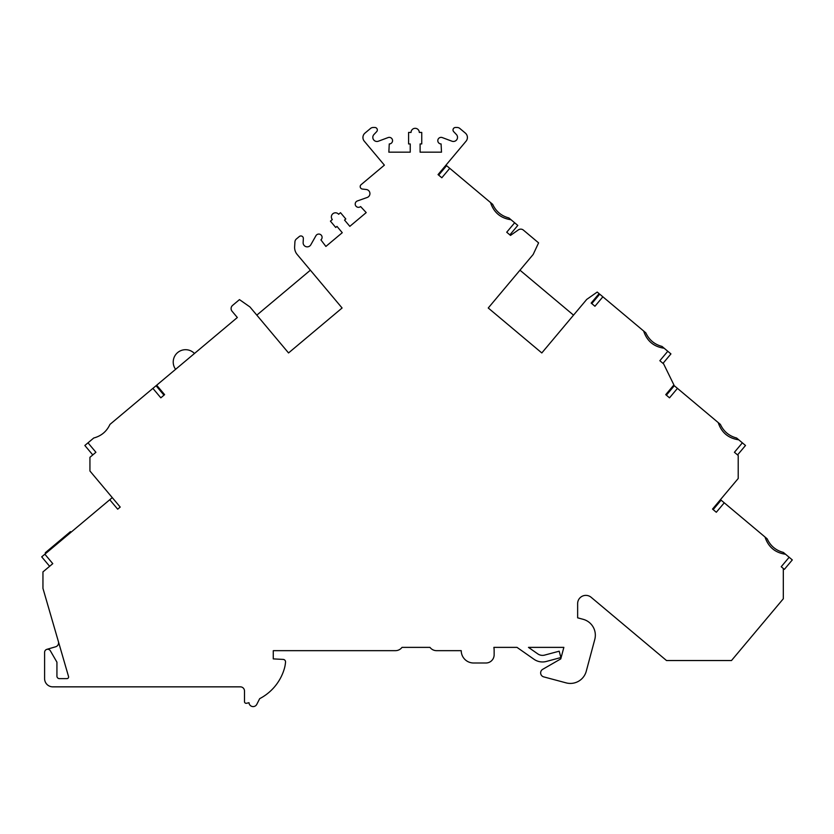 <?xml version="1.0" encoding="UTF-8"?>
<svg xmlns="http://www.w3.org/2000/svg" width="834" height="834" viewBox="0 0 834 834"><rect width="100%" height="100%" fill="white"/><g stroke="black" fill="none" stroke-linecap="round" stroke-linejoin="round"><path stroke-width="1.25" d="M765.028 537.023L767.197 538.847C770.46 545.905 775.86 550.43 783.376 552.431L785.545 554.245C775.14 552.754 768.302 547.01 765.028 537.023L721.097 500.16L713.164 509.616M718.23 422.598L720.399 424.412C723.672 431.47 729.062 435.994 736.589 437.996L738.747 439.81C728.343 438.319 721.504 432.575 718.23 422.598L674.299 385.725L666.366 395.18L674.299 385.725M643.66 331.025L645.818 332.839C649.092 339.897 654.492 344.432 662.008 346.423L664.177 348.237C653.773 346.746 646.934 341.012 643.66 331.025L599.719 294.162L591.796 303.607L599.719 294.162M490.528 202.537L492.696 204.351C495.969 211.409 501.37 215.943 508.886 217.935L511.044 219.749C500.65 218.258 493.811 212.524 490.528 202.537L446.597 165.674L438.663 175.13L446.597 165.674M785.545 554.245L789.152 557.268L781.218 566.724L783.314 568.486L783.314 598.77L731.491 660.538L666.512 660.538L591.15 597.3A8.225 8.225 0 0 0 577.639 603.597L577.639 617.827L583.143 619.308A16.451 16.451 0 0 1 594.778 639.459L586.26 671.234A16.451 16.451 0 0 1 566.109 682.869L543.685 676.864A4.118 4.118 0 0 1 542.694 669.327L560.771 658.891L563.857 647.372L528.475 647.372L537.784 653.887A8.225 8.225 0 0 0 544.633 655.097L559.197 651.198L560.896 657.546L546.333 661.456A14.803 14.803 0 0 1 534.01 659.277L517.007 647.372L493.874 647.372A20.569 20.569 0 0 1 494.145 650.666L494.145 654.773A8.225 8.225 0 0 1 485.92 662.999L473.576 662.999A12.343 12.343 0 0 1 461.233 650.666L436.557 650.666A8.225 8.225 0 0 1 429.979 647.372L402.009 647.372A8.225 8.225 0 0 1 395.431 650.666L273.688 650.666A1.647 1.647 0 0 0 273.271 650.718L273.271 658.891L283.195 659.413A2.471 2.471 0 0 1 285.53 662.05A32.286 32.286 0 0 1 284.269 668.92A49.352 49.352 0 0 1 259.687 698.652L256.789 704.355A4.118 4.118 0 0 1 249.012 702.708A49.352 49.352 0 0 1 246.447 703.281A1.647 1.647 0 0 1 244.487 701.665L244.487 690.969A4.118 4.118 0 0 0 240.369 686.851L52.823 686.851A8.225 8.225 0 0 1 44.598 678.626L44.598 652.313A3.086 3.086 0 0 1 50.342 650.77L56.931 662.175L56.931 676.166A2.471 2.471 0 0 0 59.402 678.626L66.96 678.626A1.647 1.647 0 0 0 68.544 676.53L42.951 588.356L42.951 571.905L52.782 563.648L44.848 554.203L109.754 499.743L117.688 509.188L120.211 507.072L89.936 471.002L89.936 457.313L95.92 452.289L87.997 442.833L93.762 437.996C101.279 435.994 106.679 431.47 109.952 424.412L152.893 388.373L160.826 397.828L164.611 394.649L156.677 385.204L237.336 317.514L232.05 311.218A4.118 4.118 0 0 1 232.561 305.421L239.473 299.614L249.939 306.943L288.543 352.949L342.096 307.996L297.154 254.443A10.884 10.884 0 0 1 294.631 246.791L294.923 241.891A4.118 4.118 0 0 1 296.383 238.983L299.312 236.522A2.471 2.471 0 0 1 303.357 238.566L303.128 242.517A4.118 4.118 0 0 0 310.811 244.789L315.93 235.73A3.294 3.294 0 0 1 320.902 234.823A3.294 3.294 0 0 1 320.913 239.879L325.886 246.437L342.263 232.696L336.978 226.389L335.716 227.453L330.431 221.146L332.318 219.561A4.118 4.118 0 0 1 332.829 213.765A4.118 4.118 0 0 1 338.625 214.275L340.512 212.691L345.797 218.988L344.536 220.051L349.832 226.348L366.209 212.597L360.611 206.561A3.294 3.294 0 0 1 355.638 205.675A3.294 3.294 0 0 1 357.4 200.942L367.2 197.47A4.118 4.118 0 0 0 366.303 189.506L362.363 189.047A2.471 2.471 0 0 1 361.059 184.71L384.38 165.142L364.281 141.196A5.755 5.755 0 0 1 364.99 133.086L370.515 128.457A4.118 4.118 0 0 1 373.163 127.487L374.862 127.487A2.471 2.471 0 0 1 376.655 131.657L373.934 134.535A4.118 4.118 0 0 0 378.365 141.217L388.112 137.568A3.294 3.294 0 0 1 392.501 140.07A3.294 3.294 0 0 1 389.259 143.938L388.853 152.174L410.234 152.174L410.234 143.938L408.587 143.938L408.587 132.429L411.058 132.429A4.118 4.118 0 0 1 415.176 128.311A4.118 4.118 0 0 1 419.283 132.429L421.754 132.429L421.754 143.938L420.107 143.938L420.107 152.174L441.499 152.174L441.082 143.938A3.294 3.294 0 0 1 437.85 140.07A3.294 3.294 0 0 1 442.239 137.568L451.986 141.217A4.118 4.118 0 0 0 456.406 134.535L453.686 131.657A2.471 2.471 0 0 1 455.479 127.487L457.188 127.487A4.118 4.118 0 0 1 459.826 128.457L465.351 133.086A5.755 5.755 0 0 1 466.06 141.196L438.038 174.598L441.822 177.767L449.745 168.312M41.7 556.841L49.633 566.296L41.7 556.841L44.848 554.203M112.277 497.627L109.754 499.743M71.005 532.259L70.473 531.623L45.265 552.775L45.797 553.411M156.052 385.725L163.975 395.18L156.052 385.725L152.893 388.373M87.997 442.833L84.839 445.481L92.772 454.926L85.902 446.743M511.044 219.749L514.651 222.782L506.718 232.227L510.502 235.407L518.383 229.882A4.118 4.118 0 0 1 523.387 230.101L538.587 242.861L533.187 254.443L488.244 307.996L541.808 352.949L586.75 299.385L597.217 292.056L599.093 293.631L591.16 303.086L594.944 306.255L602.878 296.8M664.177 348.237L667.784 351.27L659.85 360.715L663.624 363.895L673.903 384.922L665.74 394.649L669.514 397.828L677.448 388.373M738.747 439.81L742.354 442.833L734.42 452.289L738.205 455.458L738.205 478.497L712.528 509.084L716.312 512.264L724.246 502.808M256.809 315.137L310.373 270.195M514.651 222.782L517.799 225.42L509.876 234.875M519.968 270.195L573.531 315.137M667.784 351.27L670.932 353.908L662.999 363.363M742.354 442.833L745.502 445.481L737.569 454.926M783.314 568.486L784.367 569.361L792.3 559.916L789.152 557.268M46.819 649.352L55.628 646.788A4.118 4.118 0 0 0 58.432 641.7M194.468 353.491A12.343 12.343 0 0 0 177.632 352.584A12.343 12.343 0 0 0 175.599 369.316"/></g></svg>
